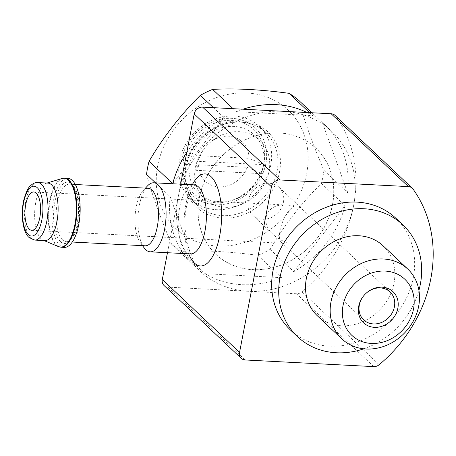 <?xml version="1.0" encoding="UTF-8"?>
<svg xmlns="http://www.w3.org/2000/svg" width="456" height="456" viewBox="0 0 456 456"><rect width="100%" height="100%" fill="white"/><g stroke="black" fill="none" stroke-linecap="round" stroke-linejoin="round"><path stroke-width="0.34" stroke-dasharray="2.28 1.71" d="M283.438 202.19A19.203 16.598 133.3 0 0 279.078 187.313A19.203 16.598 133.3 0 0 253.827 189.895A19.203 16.598 133.3 0 0 252.732 215.255A19.203 16.598 133.3 0 0 270.733 217.751A19.203 16.598 133.3 0 0 283.438 202.19M366.567 292.86A19.203 16.598 133.3 0 0 366.47 292.94A19.203 16.598 133.3 0 0 363.301 296.297A19.203 16.598 133.3 0 0 363.227 296.406M281.472 242.358C275.116 237.536 284.356 210.968 293.955 206.465L285.769 204.995C266.766 203.393 258.865 221.884 273.155 234.515C277.054 238.14 281.677 240.791 287.023 242.467L283.786 243.344L281.472 242.358L363.7 319.895M146.547 174.369C152.201 195.02 160.575 218.327 171.673 244.296A96.011 82.998 133.3 0 0 181.425 251.393C204.214 250.19 229.687 251.507 257.845 255.343A96.011 82.998 133.3 0 0 270.112 249.386C284.436 225.007 301.536 203.011 321.412 183.409A96.011 82.998 133.3 0 0 322.899 176.894A96.011 82.998 133.3 0 0 323.925 170.356C312.93 144.666 304.551 121.359 298.8 100.428M306.706 173.343A81.607 70.549 133.3 0 0 207.697 101.312A81.607 70.549 133.3 0 0 182.178 233.825A81.607 70.549 133.3 0 0 306.706 173.343M282.914 111.264A96.011 82.998 133.3 0 0 187.923 169.096A96.011 82.998 133.3 0 0 200.036 271.138A96.011 82.998 133.3 0 0 290.033 283.632A96.011 82.998 133.3 0 0 353.565 205.816A96.011 82.998 133.3 0 0 331.774 131.431A96.011 82.998 133.3 0 0 283.564 111.298M323.925 170.356L347.569 192.654A96.011 82.998 -46.7 0 0 324.752 124.807L331.774 131.431M311.875 112.757L322.443 122.727A96.011 82.998 -46.7 0 1 324.752 124.807M309.516 112.638L312.691 115.63A96.011 82.998 -46.7 0 0 306.991 112.507M233.096 108.688L236.271 111.68A96.011 82.998 -46.7 0 1 243.054 109.201M213.436 107.673L224.004 117.637A96.011 82.998 -46.7 0 0 186.766 152.509M155.576 182.885L170.196 196.667A96.011 82.998 -46.7 0 0 193.013 264.514L200.036 271.138M171.673 244.296L195.322 266.595A96.011 82.998 -46.7 0 1 193.013 264.514M181.425 251.393L205.075 273.691A96.011 82.998 -46.7 0 0 281.495 277.641L205.075 273.691M257.845 255.343L281.495 277.641M270.112 249.386L293.761 271.685A96.011 82.998 -46.7 0 0 345.055 205.707L293.761 271.685M321.412 183.409L345.055 205.707M198.622 164.793A27.024 23.359 133.3 0 0 218.886 186.874A27.024 23.359 133.3 0 0 247.18 167.301L198.622 164.793L195.727 170.276A36.999 31.983 -46.7 0 1 197.459 161.276L264.451 164.736A36.999 31.983 -46.7 0 1 263.87 169.25A36.999 31.983 -46.7 0 1 262.719 173.736L195.727 170.276M248.913 158.3A27.024 23.359 133.3 0 0 235.444 137.621A27.024 23.359 133.3 0 0 209.122 143.275A27.024 23.359 133.3 0 0 204.67 148A27.024 23.359 133.3 0 0 200.355 155.792L248.913 158.3L264.451 164.736M269.011 171.399A40.327 34.861 133.3 0 0 259.857 140.157A40.327 34.861 133.3 0 0 210.341 142.226A40.327 34.861 133.3 0 0 203.695 149.277A40.327 34.861 133.3 0 0 204.527 198.833A40.327 34.861 133.3 0 0 242.33 204.083A40.327 34.861 133.3 0 0 269.011 171.399M200.355 155.792L197.459 161.276M247.18 167.301L262.719 173.736M263.391 166.098A40.327 34.861 133.3 0 0 263.443 165.841A40.327 34.861 133.3 0 0 254.243 134.856A40.327 34.861 133.3 0 0 201.216 140.283A40.327 34.861 133.3 0 0 198.907 193.532A40.327 34.861 133.3 0 0 230.377 200.902A40.327 34.861 133.3 0 0 263.391 166.098M263.853 163.618A43.907 37.956 133.3 0 0 263.91 163.339A43.907 37.956 133.3 0 0 227.51 120.39A43.907 37.956 133.3 0 0 182.902 167.694A43.907 37.956 133.3 0 0 227.909 201.512A43.907 37.956 133.3 0 0 263.853 163.618M265.842 163.721A46.084 39.837 133.3 0 0 209.931 123.046A46.084 39.837 133.3 0 0 195.521 197.875A46.084 39.837 133.3 0 0 265.842 163.721M270.756 165.226A49.926 43.16 133.3 0 0 259.424 126.546A49.926 43.16 133.3 0 0 193.771 133.26A49.926 43.16 133.3 0 0 190.916 199.192A49.926 43.16 133.3 0 0 237.718 205.69A49.926 43.16 133.3 0 0 270.756 165.226M332.452 204.721A72.88 63.002 133.3 0 0 244.028 140.397A72.88 63.002 133.3 0 0 221.24 258.734A72.88 63.002 133.3 0 0 332.452 204.721M335.035 115.368A7.684 6.64 -46.7 0 1 335.764 116.194A134.417 116.194 -46.7 0 1 301.935 291.846A7.684 6.64 -46.7 0 1 296.485 293.767L167.928 287.12A7.684 6.64 -46.7 0 1 164.04 285.513M167.466 252.715L180.667 184.178M395.859 218.253A76.807 66.399 -46.7 0 1 413.29 277.761A76.807 66.399 -46.7 0 1 362.463 340.016A76.807 66.399 -46.7 0 1 290.466 330.019M317.251 315.683A48.005 41.496 133.3 0 0 362.246 321.936A48.005 41.496 133.3 0 0 394.018 283.022A48.005 41.496 133.3 0 0 383.12 245.835M363.791 348.817A76.807 66.399 133.3 0 0 418.921 290.347M195.322 266.595L170.196 196.667M322.443 122.727L347.569 192.654M236.271 111.68L312.691 115.63M172.71 183.614L224.004 117.637M44.893 240.614A28.802 11.668 93 0 1 43.229 240.226A28.802 11.668 93 0 1 41.182 238.853A28.802 11.668 93 0 1 34.918 208.563A28.802 11.668 93 0 1 46.17 183.295A28.802 11.668 93 0 1 47.869 183.084M64.29 247.386A34.565 14.005 93 0 1 59.833 245.271A34.565 14.005 93 0 1 52.577 206.454A34.565 14.005 93 0 1 67.858 178.347M145.236 245.801A28.802 11.668 93 0 1 141.525 244.034A28.802 11.668 93 0 1 140.226 242.552A28.802 11.668 93 0 1 135.067 216.435A28.802 11.668 93 0 1 142.893 190.978A28.802 11.668 93 0 1 148.211 188.271M144.187 247.927A34.565 14.005 93 0 1 137.997 216.583A34.565 14.005 93 0 1 147.385 186.042M277.077 171.188A49.926 43.16 133.3 0 0 265.745 132.508A49.926 43.16 133.3 0 0 200.093 139.222A49.926 43.16 133.3 0 0 197.237 205.154A49.926 43.16 133.3 0 0 244.04 211.652A49.926 43.16 133.3 0 0 277.077 171.188M279.534 171.94A51.847 44.819 133.3 0 0 216.628 126.181A51.847 44.819 133.3 0 0 200.418 210.364A51.847 44.819 133.3 0 0 279.534 171.94M332.527 204.727A72.971 63.076 133.3 0 0 244 140.323A72.971 63.076 133.3 0 0 221.188 258.803A72.971 63.076 133.3 0 0 332.527 204.727M167.928 287.12L245.18 359.972M296.485 293.767L373.743 366.618M188.71 253.815A46.084 18.673 93 0 1 192.278 184.777M335.764 116.194L413.016 189.046M301.935 291.846L379.192 364.697M34.781 240.09A28.802 11.668 93 0 1 31.071 238.328A28.802 11.668 93 0 1 25.017 205.987A28.802 11.668 93 0 1 37.757 182.56M58.533 246.633A34.468 13.965 93 0 1 56.082 244.986A34.468 13.965 93 0 1 48.581 208.74A34.468 13.965 93 0 1 62.056 178.501M61.058 247.22A34.565 14.005 93 0 1 56.607 245.1A34.565 14.005 93 0 1 49.345 206.289A34.565 14.005 93 0 1 64.627 178.182M60.528 241.669A30.723 12.449 93 0 1 59.115 189.291A30.723 12.449 93 0 1 78.58 207.645A30.723 12.449 93 0 1 60.528 241.669M62.626 239.959A28.802 11.668 93 0 1 56.578 207.617A28.802 11.668 93 0 1 69.312 184.19A28.802 11.668 93 0 1 79.481 213.562A28.802 11.668 93 0 1 66.342 241.72A28.802 11.668 93 0 1 62.626 239.959M190.522 253.906A34.565 14.005 93 0 1 186.065 251.792A34.565 14.005 93 0 1 178.809 212.98A34.565 14.005 93 0 1 194.091 184.874M252.732 215.255L273.155 234.515M279.078 187.313L390.051 291.954M204.67 148L203.695 149.277M209.122 143.275L210.341 142.226M198.907 193.532L204.527 198.833M254.243 134.856L259.857 140.157M263.443 165.841L263.91 163.339M230.377 200.902L227.909 201.512M190.916 199.192L197.237 205.154C185.068 192.745 182.172 177.019 188.556 157.964C193.207 146.216 200.942 136.897 211.761 130.006C229.909 118.44 252.898 119.899 265.745 132.508L259.424 126.546M43.229 240.226L44.05 240.568M46.17 183.295L47.025 183.038M75.291 184.503L69.312 184.19C70.224 183.996 71.518 184.885 73.199 186.863C74.362 188.254 77.144 192.956 78.215 204.123C78.842 212.855 78.044 221.063 75.827 228.752C74.225 233.842 72.436 237.416 70.469 239.48C68.611 241.252 67.237 242.005 66.342 241.72L72.316 242.033M140.226 242.552L142.511 245.659M142.893 190.978L145.487 188.129M195.63 184.612C195.755 183.819 194.427 185.683 191.645 190.203C189.747 193.982 188.163 198.913 186.897 204.989C181.545 226.564 188.676 254.174 191.89 254.209M31.772 230.32L283.786 243.344M33.755 191.97L285.769 204.995"/><path stroke-width="0.68" d="M363.227 296.406A19.203 16.598 133.3 0 0 363.7 319.895A19.203 16.598 133.3 0 0 381.7 322.398A19.203 16.598 133.3 0 0 394.406 306.831A19.203 16.598 133.3 0 0 390.051 291.954A19.203 16.598 133.3 0 0 366.567 292.86M311.875 112.757L298.8 100.428A96.011 82.998 133.3 0 0 289.047 93.332C260.917 89.501 235.444 88.185 212.621 89.382A96.011 82.998 133.3 0 0 200.355 95.338C180.69 114.678 163.59 136.675 149.061 161.316A96.011 82.998 133.3 0 0 146.547 174.369L155.576 182.885M283.564 111.298A96.011 82.998 133.3 0 0 282.914 111.264M289.047 93.332L309.516 112.638M243.054 109.201A96.011 82.998 -46.7 0 1 306.991 112.507M212.621 89.382L233.096 108.688M200.355 95.338L213.436 107.673M149.061 161.316L172.71 183.614A96.011 82.998 -46.7 0 1 186.766 152.509M373.743 366.618L245.18 359.972A7.684 6.64 -46.7 0 1 241.298 358.365A7.684 6.64 -46.7 0 1 239.554 352.414L271.445 186.8A7.684 6.64 -46.7 0 1 279.847 179.96L408.411 186.607A7.684 6.64 -46.7 0 1 412.292 188.22A7.684 6.64 -46.7 0 1 413.016 189.046A134.417 116.194 -46.7 0 1 379.192 364.697A7.684 6.64 -46.7 0 1 373.743 366.618M241.298 358.365L164.04 285.513A7.684 6.64 -46.7 0 1 162.302 279.562L167.466 252.715M180.667 184.178L194.193 113.949A7.684 6.64 -46.7 0 1 202.589 107.109L331.153 113.755A7.684 6.64 -46.7 0 1 335.035 115.368L412.292 188.22M297.489 336.642L290.466 330.019A76.807 66.399 -46.7 0 1 273.036 270.511A76.807 66.399 -46.7 0 1 323.863 208.255A76.807 66.399 -46.7 0 1 395.859 218.253L402.882 224.876A76.807 66.399 133.3 0 0 301.878 235.205A76.807 66.399 133.3 0 0 297.489 336.642A76.807 66.399 133.3 0 0 363.791 348.817M397.837 308.262A21.421 18.514 133.3 0 0 389.076 288.956A21.421 18.514 133.3 0 0 366.67 292.769A21.421 18.514 133.3 0 0 363.141 296.514A21.421 18.514 133.3 0 0 369.577 326.416A21.421 18.514 133.3 0 0 397.837 308.262M413.512 309.071A38.589 33.356 133.3 0 0 366.698 275.014A38.589 33.356 133.3 0 0 354.631 337.668A38.589 33.356 133.3 0 0 413.512 309.071M418.665 306.267A48.005 41.496 133.3 0 0 407.772 269.074A48.005 41.496 133.3 0 0 344.645 275.532A48.005 41.496 133.3 0 0 341.897 338.928A48.005 41.496 133.3 0 0 386.899 345.175A48.005 41.496 133.3 0 0 418.665 306.267M407.772 269.074L383.12 245.835A48.005 41.496 133.3 0 0 319.992 252.288A48.005 41.496 133.3 0 0 317.251 315.683L341.897 338.928M418.921 290.347A76.807 66.399 133.3 0 0 420.318 284.384A76.807 66.399 133.3 0 0 402.882 224.876M29.298 229.146A19.203 7.78 93 0 1 25.262 207.583A19.203 7.78 93 0 1 33.755 191.97A19.203 7.78 93 0 1 40.533 211.544A19.203 7.78 93 0 1 31.772 230.32A19.203 7.78 93 0 1 29.298 229.146M37.757 182.56L47.869 183.084A28.802 11.668 93 0 1 58.032 212.45A28.802 11.668 93 0 1 44.893 240.614L34.781 240.09A28.802 11.668 93 0 0 47.92 211.926A28.802 11.668 93 0 0 37.757 182.56C35.203 182.366 32.689 183.523 30.216 186.042C28.021 187.724 25.821 192.626 23.621 200.76C20.115 217.312 23.94 233.683 29.127 237.525L34.781 240.09M67.858 178.347A34.565 14.005 93 0 1 80.056 213.59A34.565 14.005 93 0 1 64.29 247.386L61.058 247.22A34.565 14.005 93 0 0 76.83 213.425A34.565 14.005 93 0 0 64.627 178.182L67.858 178.347M75.291 184.503L148.211 188.271A28.802 11.668 93 0 1 158.375 217.637A28.802 11.668 93 0 1 145.236 245.801L72.316 242.033M145.487 188.129L147.385 186.042A34.565 14.005 93 0 1 153.763 182.788A34.565 14.005 93 0 1 165.967 218.031A34.565 14.005 93 0 1 150.201 251.826A34.565 14.005 93 0 1 145.743 249.706A34.565 14.005 93 0 1 144.187 247.927L142.511 245.659M162.302 279.562L239.554 352.414M192.278 184.777A46.084 18.673 93 0 1 216.349 184.634A46.084 18.673 93 0 1 218.008 242.997A46.084 18.673 93 0 1 194.507 263.135A46.084 18.673 93 0 1 188.71 253.815M194.193 113.949L271.445 186.8M202.589 107.109L279.847 179.96M331.153 113.755L408.411 186.607M28.255 234.549A24.96 10.112 93 0 1 27.109 191.987A24.96 10.112 93 0 1 42.921 206.899A24.96 10.112 93 0 1 28.255 234.549M47.025 183.038L62.056 178.501A34.468 13.965 93 0 1 76.249 213.391A34.468 13.965 93 0 1 58.533 246.633L61.058 247.22M153.763 182.788L194.091 184.874A34.565 14.005 93 0 1 206.289 220.111A34.565 14.005 93 0 1 190.522 253.906L150.201 251.826M44.05 240.568L58.533 246.633M62.056 178.501L64.627 178.182M191.89 254.209L190.522 253.906M194.091 184.874L195.63 184.612"/></g></svg>
